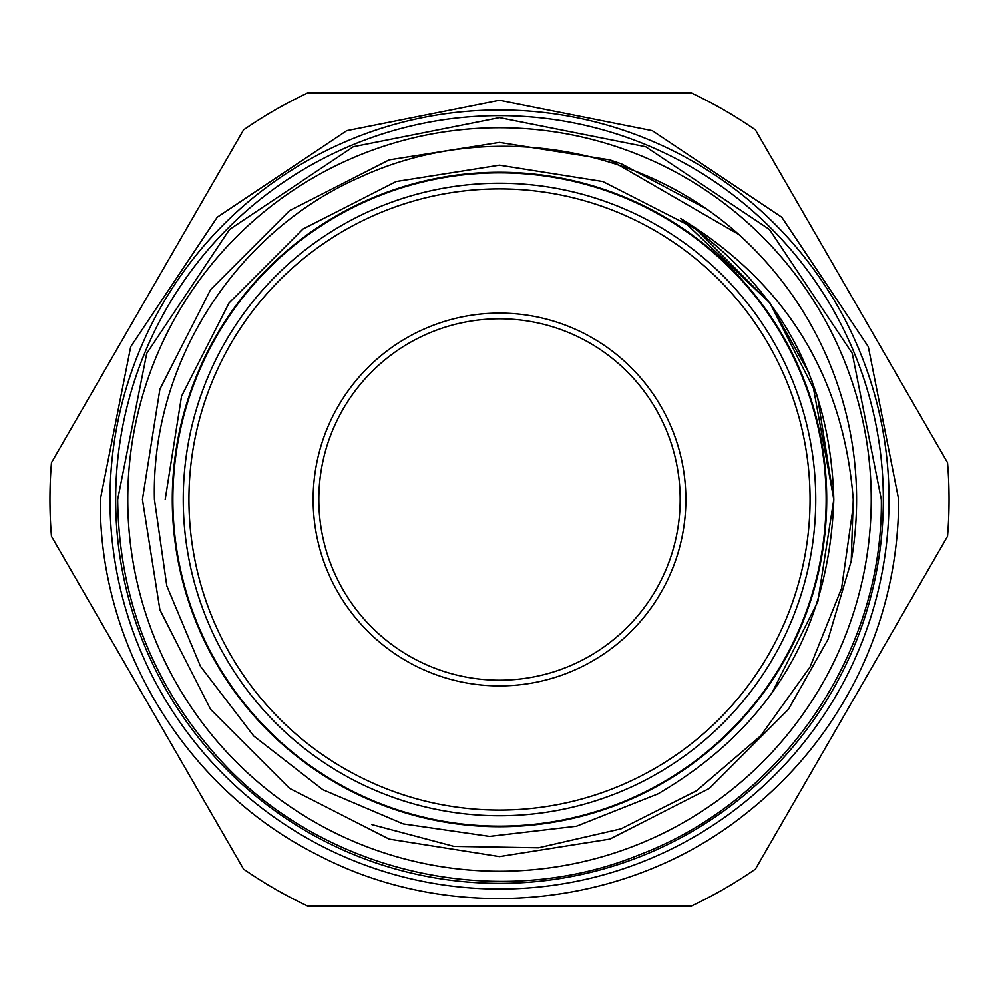 <?xml version="1.0" encoding="UTF-8"?>
<svg xmlns="http://www.w3.org/2000/svg" width="999" height="999" viewBox="0 0 999 999"><rect width="100%" height="100%" fill="white"/><g stroke="black" fill="none" stroke-linecap="round" stroke-linejoin="round"><path stroke-width="1.5" d="M172.864 499.5A326.636 326.636 0 0 1 499.5 172.864A326.636 326.636 0 0 1 826.136 499.5A326.636 326.636 0 0 1 499.5 826.136A326.636 326.636 0 0 1 172.864 499.5M318.831 499.5A180.669 180.669 0 0 1 499.5 318.831A180.669 180.669 0 0 1 680.169 499.5A180.669 180.669 0 0 1 499.5 680.169A180.669 180.669 0 0 1 318.831 499.5M313.137 499.5A186.363 186.363 0 0 1 499.5 313.137A186.363 186.363 0 0 1 685.863 499.5A186.363 186.363 0 0 1 499.5 685.863A186.363 186.363 0 0 1 313.137 499.5M810.064 499.5A310.564 310.564 0 0 1 499.5 810.064A310.564 310.564 0 0 1 188.936 499.5A310.564 310.564 0 0 1 499.5 188.936A310.564 310.564 0 0 1 810.064 499.5M815.746 499.5A316.246 316.246 0 0 1 499.5 815.746A316.246 316.246 0 0 1 183.254 499.5A316.246 316.246 0 0 1 499.5 183.254A316.246 316.246 0 0 1 815.746 499.5M871.228 499.5A371.728 371.728 0 0 1 499.5 871.228A371.728 371.728 0 0 1 127.772 499.5A371.728 371.728 0 0 1 499.5 127.772A371.728 371.728 0 0 1 871.228 499.5M826.71 499.5A327.21 327.21 0 0 1 499.5 826.71A327.21 327.21 0 0 1 172.29 499.5A327.21 327.21 0 0 1 499.5 172.29A327.21 327.21 0 0 1 826.71 499.5M949.05 499.5A449.55 449.55 0 0 0 947.539 462.637L755.444 129.92A449.55 449.55 0 0 0 691.583 93.057L307.417 93.057A449.55 449.55 0 0 0 243.556 129.92L51.461 462.637A449.55 449.55 0 0 0 51.461 536.363L243.556 869.08A449.55 449.55 0 0 0 307.417 905.943L691.583 905.943A449.55 449.55 0 0 0 755.444 869.08L947.539 536.363A449.55 449.55 0 0 0 949.05 499.5M704.245 207.742L621.515 163.911L609.84 159.902L499.5 142.42L389.16 159.902L289.61 210.614L210.614 289.61L159.902 389.16L142.42 499.5L159.902 609.84L210.614 709.39L289.61 788.386L389.16 839.098L499.5 856.58L609.84 839.098L709.39 788.386L788.386 709.39L828.109 639.223L851.223 561.126L828.109 639.223L788.386 709.39L709.39 788.386L609.84 839.098L499.5 856.58L389.16 839.098L289.61 788.386L210.614 709.39L159.902 609.84L142.42 499.5L159.902 389.16L210.614 289.61L289.61 210.614L389.16 159.902L499.5 142.42L609.84 159.902L738.873 234.528A357.08 357.08 0 0 1 851.223 561.126L828.109 639.223L788.386 709.39L709.39 788.386L609.84 839.098L499.5 856.58L389.16 839.098L289.61 788.386L210.614 709.39L159.902 609.84L142.42 499.5L159.902 389.16L210.614 289.61L289.61 210.614L389.16 159.902L499.5 142.42L609.84 159.902L738.873 234.528C637.25 143.444 483.154 120.342 360.102 177.235C235.539 231.656 150.911 363.411 154.433 499.5L166.796 585.901L200.562 666.458L253.721 735.988L322.827 789.672L403.184 823.888L489.572 836.388L576.485 826.223L658.041 793.83C770.679 727.759 829.27 629.645 833.815 499.5C830.531 380.119 779.445 286.438 680.556 218.456C785.938 282.717 843.493 376.398 853.246 499.5L851.223 561.126L828.109 639.223L788.386 709.39L709.39 788.386L609.84 839.098L499.5 856.58L389.16 839.098L289.61 788.386L210.614 709.39L159.902 609.84L142.42 499.5L159.902 389.16L210.614 289.61L289.61 210.614L389.16 159.902L499.5 142.42L609.84 159.902L738.873 234.528M883.328 499.5A383.828 383.828 0 0 1 499.5 883.328A383.828 383.828 0 0 1 115.672 499.5A383.828 383.828 0 0 1 499.5 115.672A383.828 383.828 0 0 1 883.328 499.5M889.01 499.5A389.51 389.51 0 0 1 499.5 889.01A389.51 389.51 0 0 1 109.99 499.5A389.51 389.51 0 0 1 499.5 109.99A389.51 389.51 0 0 1 889.01 499.5M853.483 504.707L841.595 588.286L810.089 666.92L760.751 735.776L696.628 790.696L621.091 828.82L538.498 847.789L453.933 846.365L371.865 824.6M771.365 694.068L817.831 601.648L833.815 499.5L812.162 381.143L833.815 499.5L817.831 601.648L771.365 694.068L817.831 601.648L833.815 499.5L817.457 396.191L769.967 302.997L696.003 229.033L602.809 181.543L499.5 165.185L396.191 181.543L302.997 229.033L229.033 302.997L181.543 396.191L165.185 499.5L181.543 396.191L229.033 302.997L302.997 229.033L396.191 181.543L499.5 165.185L602.809 181.543L696.003 229.033L769.967 302.997L817.457 396.191L833.815 499.5L817.457 396.191L769.967 302.997L696.003 229.033L602.809 181.543L499.5 165.185L396.191 181.543L302.997 229.033L229.033 302.997L181.543 396.191L165.185 499.5L181.543 396.191L229.033 302.997L302.997 229.033L396.191 181.543L499.5 165.185L602.809 181.543L696.003 229.033L769.967 302.997L817.457 396.191L833.815 499.5L817.457 396.191L769.967 302.997L680.556 218.456M808.903 372.877L769.967 302.997L808.903 372.877M898.688 499.5C898.501 561.138 884.939 619.68 857.979 675.124C830.693 730.394 792.756 776.997 744.168 814.922C625.599 909.04 452.372 925.411 318.269 855.181C186.551 789.784 98.776 646.578 100.312 499.5L130.707 346.728L217.245 217.22L346.753 130.694L499.512 100.312L652.272 130.694L781.767 217.233L868.306 346.74L898.688 499.5M117.67 499.5C118.869 597.514 152.01 683.179 217.083 756.48C319.942 872.602 496.603 913.548 640.059 854.52C783.091 800.024 883.316 652.509 881.33 499.5L852.259 353.371L769.48 229.495L645.616 146.728L499.488 117.67L353.371 146.741L229.495 229.508L146.728 353.384L117.67 499.5"/></g></svg>
